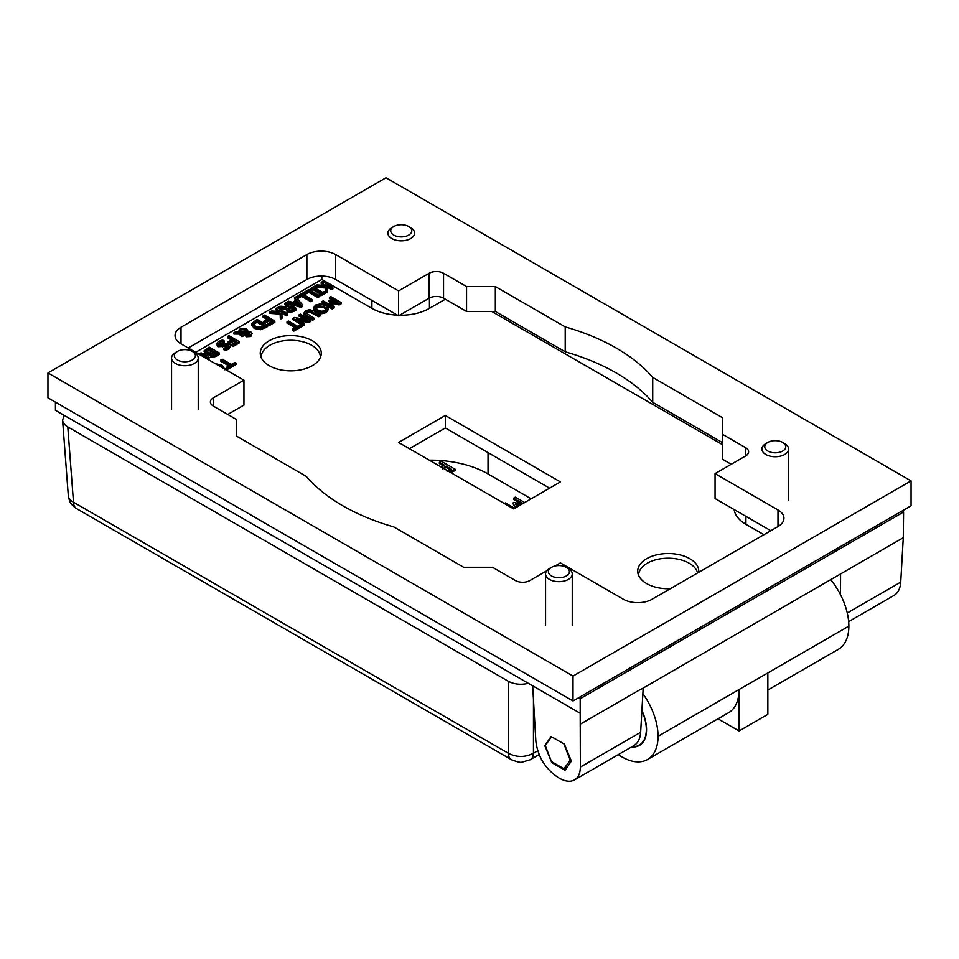 <?xml version="1.0" encoding="UTF-8"?>
<svg xmlns="http://www.w3.org/2000/svg" width="959" height="959" viewBox="0 0 959 959"><rect width="100%" height="100%" fill="white"/><g stroke="black" fill="none" stroke-linecap="round" stroke-linejoin="round"><path stroke-width="1.44" d="M445.324 415.475L560.404 481.909L513.676 508.893L398.596 442.447L445.324 415.475L445.324 427.954L409.397 448.68M549.603 488.155L445.324 427.954M261.148 357.455A29.621 17.094 180 0 1 290.769 340.277A29.621 17.094 180 0 1 320.39 357.455M269.191 365.679A30.52 17.622 180 0 1 260.488 355.417A30.52 17.622 180 0 1 290.769 335.602A30.52 17.622 180 0 1 321.049 355.417A30.52 17.622 180 0 1 300.658 369.886A30.52 17.622 180 0 1 269.191 365.679M697.577 572.991A29.621 17.094 0 0 0 666.145 558.234A29.621 17.094 0 0 0 638.61 575.388M670.329 588.718A30.52 17.622 180 0 1 646.654 583.599A30.52 17.622 180 0 1 637.951 573.338A30.52 17.622 180 0 1 667.368 553.535A30.52 17.622 180 0 1 698.679 572.355M641.187 689.209L903.27 537.699L900.717 582.137L847.265 612.993M840.564 574.105L840.492 594.7M580.363 767.092C580.255 773.314 578.313 777.581 574.525 779.907L633.899 745.622C637.951 743.153 640.192 738.706 640.648 732.292L580.363 767.092L580.195 713.256L55.43 410.296L55.43 402.157M580.495 724.057L641.187 689.018M640.648 732.292L643.189 688.047M580.195 696.821L580.195 698.727L903.57 512.034L902.659 510.644M903.57 512.034L903.27 537.699M580.195 713.256L580.195 698.727L578.541 697.768M722.606 442.686L652.719 402.324A193.262 111.58 0 0 0 565.211 351.809L495.323 311.459L466.553 311.459L443.537 298.177A10.177 5.874 0 0 0 429.152 298.177A40.686 23.495 0 0 0 429.44 298.009L429.44 308.366A40.686 23.495 180 0 1 399.579 315.247M253.667 324.478L253.667 323.519L256.88 320.869L264.864 325.473L260.452 327.295L255.526 326.264L253.584 323.998M263.701 326.132L256.88 322.2L253.667 324.849M256.88 322.2L256.88 320.869M251.845 323.351L257.072 319.383L267.429 325.365L260.536 328.386L254.075 327.079L251.845 323.351L251.726 325.377M251.845 324.681L254.075 328.41L260.536 329.716L267.429 326.695L267.429 325.365M272.248 321.157L269.335 319.479L264.72 322.14L263.485 321.433L268.1 318.772L263.126 315.895L264.492 315.091L274.849 321.073L268.664 324.645L267.429 323.938L272.248 321.157M271.097 321.828L269.335 320.809L269.335 319.479M269.335 320.809L264.72 323.471L264.72 322.14M264.72 323.471L263.485 322.763L263.485 321.433M266.95 319.431L263.126 317.213L263.126 315.895M268.664 324.645L268.664 325.976L274.849 322.404L274.849 321.073M268.664 325.976L267.429 325.269L267.429 323.938M271.553 311.016L280.16 311.615L275.94 308.486L277.319 307.695L287.676 313.665L286.297 314.468L281.538 311.711L282.054 316.914L280.376 317.885L280.04 312.742L269.767 312.047L271.553 311.016M280.088 311.615L280.088 310.872M278.913 311.531L275.94 309.817L275.94 308.486M286.297 314.468L286.297 315.799L287.676 314.996L287.676 313.665M286.297 315.799L281.682 313.125M280.376 317.885L280.376 319.215L282.054 318.244L282.054 316.914M280.376 319.215L280.04 312.742M280.04 314.072L269.767 313.377L269.767 312.047M217.357 364.828L220.678 366.062L222.956 368.364M215.391 363.701L222.104 365.235L224.766 369.107M231.371 364.456L234.847 362.442L236.07 363.149L227.751 367.956L226.528 367.249L230.004 365.247L220.87 359.973L222.248 359.181L231.371 364.456M227.751 367.956L227.751 369.287L236.07 364.48L236.07 363.149M227.751 369.287L226.528 368.58L226.528 367.249M228.853 365.906L220.87 361.303L220.87 359.973M297.518 326.264L300.994 324.262L302.217 324.969L293.898 329.776L292.675 329.069L296.151 327.055L287.017 321.78L288.395 320.989L297.518 326.264M293.898 329.776L293.898 331.095L302.217 326.288L302.217 324.969M293.898 331.095L292.675 330.387L292.675 329.069M295 327.726L287.017 323.111L287.017 321.78M294.449 317.489L307.959 320.006L299.028 314.852L300.323 314.108L310.68 320.078L308.714 321.217L296.343 318.891L304.542 323.627L303.26 324.358L292.903 318.388L294.449 317.489M304.566 319.371L299.028 316.17L299.028 314.852M308.714 321.217L308.714 322.548L310.68 321.409L310.68 320.078M308.714 322.548L299.759 320.857M303.26 324.358L303.26 325.688L304.542 324.945L304.542 323.627M300.886 324.322L292.903 319.707L292.903 318.388M303.26 325.688L302.217 325.089M309.529 309.637L313.677 310.884L320.138 314.624L318.76 315.415L309.769 310.728L307 311.351L305.921 312.958L314.025 318.148L312.646 318.939L306.185 315.211L304.015 312.826L305.825 310.668L309.529 309.637M318.76 315.415L318.76 316.746L320.138 315.943L320.138 314.624M318.76 316.746L309.769 312.059L307 312.682L305.921 314.288M312.646 318.939L312.646 320.27L314.025 319.479L314.025 318.148M312.646 320.27L306.185 316.542L304.015 314.144L304.015 312.934M304.015 314.144L304.015 312.826M323.219 300.886L332.138 306.041L328.769 300.97L329.608 300.491L338.359 302.445L329.428 297.29L330.723 296.559L341.08 302.529L339.198 303.619L330.843 301.785L334.104 306.556L332.198 307.659L321.84 301.677L323.219 300.886M330.699 305.214L328.769 300.97M334.595 301.606L329.428 298.621L329.428 297.29M339.198 303.619L339.198 304.95L341.08 303.859L341.08 302.529M339.198 304.95L331.91 303.344M332.198 307.659L332.198 308.99L334.104 307.887L334.104 306.556M332.198 308.99L321.84 303.008L321.84 301.677M326.348 309.997L324.07 307.695L316.722 307.084L315.643 308.091M326.348 309.301L325.125 310.62L321.756 311.315L317.789 309.997L315.487 307.407L316.722 305.765L324.07 306.377L326.396 308.99M328.254 309.002L326.324 312.622L321.589 313.749L316.35 312.154L313.605 309.134L313.605 307.815L315.535 305.07L320.282 303.955L325.509 305.537L328.254 308.57L326.324 311.303L321.589 312.418L316.35 310.824L313.593 307.587L313.605 308.69M328.254 308.57L328.254 309.889M321.589 313.749L321.589 312.418M316.794 284.895L325.401 285.494L321.181 282.366L322.56 281.574L332.917 287.556L331.538 288.347L326.779 285.602L327.295 290.793L325.616 291.764L325.281 286.621L315.008 285.938L316.794 284.895M325.317 285.494L325.317 284.751M324.154 285.41L321.181 283.696L321.181 282.366M331.538 288.347L331.538 289.678L332.917 288.875L332.917 287.556M331.538 289.678L326.923 287.005M325.616 291.764L325.616 293.094L327.295 292.123L327.295 290.793M325.616 293.094L325.281 286.621M325.281 287.952L315.643 287.304M314.588 286.178L315.643 286.789L314.324 287.544L322.572 292.303L323.89 291.548L324.945 292.159L320.929 294.473L319.874 293.862L321.193 293.094L312.946 288.335L311.639 289.103L310.572 288.491L314.588 286.178M315.475 288.215L315.643 286.789M320.929 294.473L320.929 295.804L324.945 293.478L324.945 292.159M320.929 295.804L319.874 295.192L319.874 293.862M320.042 293.766L312.946 289.666L312.946 288.335M312.946 289.666L311.639 290.433L311.639 289.103M311.639 290.433L310.572 289.822L310.572 288.491M308.87 289.474L319.227 295.456L317.849 296.247L308.726 290.973L304.099 293.646L302.876 292.939L308.87 289.474M317.849 296.247L317.849 297.578L319.227 296.787L319.227 295.456M317.849 297.578L308.726 292.303L308.726 290.973M304.099 294.892L304.099 293.646M308.726 292.303L304.159 294.94M302.876 294.185L302.876 292.939M293.981 302.768L297.182 300.922L300.467 304.662L293.981 302.768M298.896 304.207L297.182 302.253L295.516 303.212M297.182 302.253L297.182 300.922M295.887 297.086L302.684 305.01L300.994 305.981L287.137 302.025L288.599 301.186L292.435 302.313L296.379 300.023L294.425 297.817L301.785 293.562L312.143 299.544L310.764 300.335L301.641 295.072L297.014 297.734L295.887 297.086M300.994 305.981L300.994 307.312L302.684 306.329L302.684 305.01M287.137 303.152L287.137 302.025M300.994 307.312L287.808 303.535M295.6 300.479L294.425 297.817M310.764 300.335L310.764 301.665L312.143 300.874L312.143 299.544M310.764 301.665L301.641 296.391L301.641 295.072M297.014 298.393L297.014 297.734M301.641 296.391L297.398 298.848M287.508 308.594L290.05 306.424L293.945 308.678L290.589 310.213L287.508 308.558M292.795 309.337L290.05 307.755L287.508 309.841M290.05 307.755L290.05 306.424M279.932 306.185L287.328 306.676L288.899 305.765L284.787 303.38L286.166 302.588L296.523 308.57L290.673 311.315L287.221 310.68L285.866 308.894L286.333 307.695L278.146 307.216L279.932 306.185M287.748 306.424L284.787 304.71L284.787 303.38M285.866 308.894L287.221 312.011L290.673 312.646L296.523 309.901L296.523 308.57M278.146 308.163L278.146 307.216M285.866 308.99L278.877 308.582M250.179 334.559L248.693 333.984L248.693 332.653L249.903 333.037L250.023 334.655L246.451 333.804L246.655 332.725L248.693 332.653M248.693 333.984L246.655 334.056L246.655 332.725L246.451 333.804M246.655 334.056L246.451 335.135M246.331 332.282L245.288 331.191L240.098 331.742M239.858 331.742L240.841 329.8L245.288 329.86L246.331 330.951L246.331 331.778L239.786 331.251M246.331 330.951L246.331 331.778L246.331 330.951M238.647 331.73L240.086 328.937L246.379 328.841L247.674 330.292L247.494 331.682L251.198 332.21L252.133 333.576L250.85 335.182L246.079 335.458L245.072 334.415L245.504 332.821L240.541 332.773L243.406 334.583L242.04 335.362L239.007 332.761L233.96 332.725L235.746 331.694L238.647 331.73L238.575 331.095L238.575 332.413M247.674 330.292L247.494 331.682M245.504 334.14L245.072 335.734L245.013 333.984L246.079 336.789L250.85 336.513L252.133 333.576M245.013 334.14L242.615 334.116M242.04 335.362L242.04 336.693L243.406 335.914L243.406 334.583M242.04 336.693L239.007 334.092L239.007 332.761M239.007 334.092L233.96 334.056L233.96 332.725M236.669 341.704L233.756 340.013L229.141 342.687L227.906 341.979L232.522 339.306L227.547 336.429L228.913 335.638L239.27 341.62L233.085 345.192L231.85 344.485L236.669 341.704M235.518 342.363L233.756 341.344L233.756 340.013M229.141 343.849L229.141 342.687M233.756 341.344L229.285 343.921M228.35 343.562L227.906 341.979M231.371 339.977L227.547 337.76L227.547 336.429M233.085 345.192L233.085 346.523L239.27 342.938L239.27 341.62M233.085 346.523L231.85 345.815L231.85 344.485M222.62 339.989L224.358 340.984L219.707 342.111L219.132 344.449L226.959 343.358L229.501 344.053L230.651 345.636L228.985 347.769L225.233 349.16L223.591 348.213L227.703 347.134L228.218 344.964L217.921 345.396L216.65 343.586L218.424 341.488L222.62 339.989M224.25 341.044L224.25 342.375L224.358 340.984M224.25 342.375L218.748 344.173M218.448 343.526L219.132 344.449M230.651 345.636L228.985 349.1L225.233 350.491L225.233 349.16M225.233 350.491L223.591 349.544L223.591 348.213M228.829 345.791L228.218 344.964L228.218 346.283L217.921 346.726L216.65 343.766M216.65 344.916L216.65 343.586M211.843 354.542L211.088 353.439L213.881 351.414L216.914 353.164L213.449 354.854L211.088 353.871M215.763 353.835L213.881 352.744L211.088 354.758M213.881 352.744L213.881 351.414M205.873 351.354L208.906 348.549L212.742 350.754L209.098 352.552L205.837 351.09M211.591 351.414L208.906 349.879L205.873 352.121M208.906 349.879L208.906 348.549M204.003 350.994L209.11 347.074L219.467 353.056L213.581 355.969L210.596 355.477L209.781 353.332L205.262 352.96L204.003 350.994L205.262 354.291M213.581 355.969L213.581 357.287L216.722 355.969L219.467 354.374L219.467 353.056M213.581 357.287L210.596 356.808L209.829 354.686M209.601 355.429L209.829 353.356M209.601 354.722L207.048 354.914M207.336 359.026L205.046 356.724L201.042 355.417M199.028 354.255L205.046 355.393L207.336 357.695L207.048 358.882M197.746 353.511L201.258 352.984L206.485 354.566L209.242 357.587L208.307 359.613M209.254 359.134L209.038 360.033M445.324 299.208L429.44 308.366M397.47 315.175A40.686 23.495 180 0 1 371.9 308.366L321.84 279.465L195.672 352.313M763.903 534.69L745.91 524.309A40.686 23.495 180 0 1 734.114 509.541M722.606 444.736L491.751 311.459M564.371 744.16L571.384 761.074L565.091 770.317L551.809 762.645L544.796 745.73L551.089 736.488L564.371 744.16M552.552 762.213L551.809 762.645M545.455 745.347L544.796 745.73M848.655 621.636L893.968 595.479C898.008 593.01 900.261 588.562 900.717 582.137M574.525 779.907C570.413 782.124 565.402 781.585 559.505 778.288L558.03 777.425C545.287 768.734 537.903 756.735 535.865 741.403L532.677 685.829M321.84 276.048L321.84 279.465M718.003 718.818L739.077 730.974L739.077 689.521L658.054 736.284A50.863 29.369 60 0 1 647.529 759.504A50.863 29.369 60 0 1 622.091 756.987L618.159 754.709M739.077 730.974L767.847 714.359L767.847 672.906L739.077 689.521A50.863 29.369 -120 0 1 728.54 712.729L647.529 759.504M767.847 690.036L838.322 649.351A50.863 29.369 -120 0 0 848.859 626.131A50.779 29.321 -120 0 0 830.806 579.739M642.866 693.657A50.779 29.321 60 0 1 658.054 736.284M641.907 710.427A34.5 19.923 60 0 1 639.713 745.251A34.5 19.923 60 0 1 631.549 746.989M450.442 469.97L446.091 467.453L444.029 468.675M442.722 469.023L446.091 466.122L451.593 469.311L447.086 471.301M446.091 467.453L446.091 466.122M441.44 467.177L444.52 465.223L439.378 462.25L441.212 461.195L455.022 469.167L449.843 472.032M443.37 465.882L439.378 463.581L439.378 462.25M451.09 472.751L455.022 470.497L455.022 469.167M504.35 503.499L505.345 502.924L514.683 508.306M515.822 507.647L512.765 503.043L513.88 502.396L521.84 504.182M515.187 508.018L512.765 503.043M522.979 503.523L513.64 498.141L515.355 497.146L524.681 502.54M521.78 504.158L513.64 499.459L513.64 498.141M520.174 505.141L515.522 504.122L517.345 506.772M518.507 506.1L516.589 505.681M537.711 750.801L533.456 753.259A15.26 8.811 60 0 1 530.351 759.684A15.26 8.811 60 0 1 530.303 759.708A15.26 8.811 60 0 1 530.111 759.816M533.456 699.351L533.456 753.259C525.076 757.514 516.685 757.514 508.306 753.259A15.26 8.811 120 0 0 511.411 759.684A15.26 8.811 120 0 0 511.459 759.708A15.26 8.811 120 0 0 511.65 759.816M528.337 683.323C520.917 685.038 514.24 684.354 508.306 681.262L508.306 753.259L73.483 502.216A15.26 8.811 120 0 0 76.588 508.642A15.26 8.811 120 0 0 76.624 508.666L511.459 759.708M508.306 681.262L67.789 426.923L73.483 502.216C70.295 500.454 68.569 498.26 68.305 495.623L68.293 495.551M67.789 426.923C64.589 425.029 62.85 422.751 62.587 420.114L64.217 415.367M770.796 530.711L715.054 498.536L715.054 473.614L777.989 509.948A20.343 11.748 180 0 1 783.947 518.256A20.343 11.748 180 0 1 777.989 526.563L652.12 599.231A20.343 11.748 180 0 1 623.35 599.231L560.416 562.897L555.057 565.99M731.237 464.276L722.606 459.289L722.606 434.379L745.622 447.661A10.177 5.874 180 0 1 748.607 451.821A10.177 5.874 180 0 1 745.622 455.969L715.054 473.614M652.719 402.324L652.719 377.414L722.606 417.764L722.606 434.379M565.211 351.809L565.211 326.899A193.262 111.58 180 0 1 652.719 377.414M495.323 311.459L495.323 286.549L565.211 326.899M466.553 311.459L466.553 286.549L495.323 286.549M429.152 273.255L429.152 298.177L398.584 315.823L398.584 290.901L429.152 273.255A10.177 5.874 180 0 1 443.537 273.255L466.553 286.549M227.762 414.444L243.946 405.106L243.946 380.184L181.011 343.849A20.343 11.748 180 0 1 175.053 335.542A20.343 11.748 180 0 1 181.011 327.235L306.88 254.567A20.343 11.748 180 0 1 335.65 254.567L398.584 290.901M398.584 315.823L335.65 279.489A20.343 11.748 0 0 0 306.88 279.489L188.204 347.997M546.726 570.797L529.847 580.543A10.177 5.874 180 0 1 515.462 580.543L492.447 567.26L463.677 567.26L393.789 526.911A193.262 111.58 180 0 1 306.281 476.383L236.393 436.033L236.393 419.431L213.377 406.137A10.177 5.874 180 0 1 210.393 401.989A10.177 5.874 180 0 1 213.377 397.829L243.946 380.184M47.95 372.919L573.002 676.059L911.05 480.879L385.998 177.751L47.95 372.919L47.95 397.829L573.002 700.969L573.002 676.059M911.05 480.879L911.05 505.801L573.002 700.969M531.142 498.812L488.035 473.926A81.371 46.979 0 0 0 429.296 460.164M641.883 710.835A34.176 19.731 60 0 1 644.268 739.581A34.176 19.731 60 0 1 639.653 744.903A34.176 19.731 60 0 1 631.993 746.725M551.521 736.74L545.287 745.587L551.497 761.602L563.916 768.77L570.761 759.576M563.916 768.77L567.584 766.661M551.497 736.752L563.952 743.908M570.137 759.936L563.916 743.92M566.349 575.939A10.525 6.078 180 0 1 551.461 575.939A10.525 6.078 180 0 1 551.461 567.356A10.525 6.078 180 0 1 566.349 567.356A10.525 6.078 180 0 1 566.349 575.939M551.461 567.356L549.471 568.507A13.342 7.708 0 0 0 545.563 573.95A13.342 7.708 0 0 0 553.799 581.07A13.342 7.708 0 0 0 568.339 579.404A13.342 7.708 0 0 0 572.247 573.95A13.342 7.708 0 0 0 568.339 568.507L566.349 567.356M192.339 360.009A10.525 6.078 180 0 1 177.451 360.009A10.525 6.078 180 0 1 177.451 351.414A10.525 6.078 180 0 1 192.339 351.414A10.525 6.078 180 0 1 192.339 360.009M177.451 351.414L175.461 352.576A13.342 7.708 0 0 0 171.553 358.019A13.342 7.708 0 0 0 179.789 365.139A13.342 7.708 0 0 0 194.329 363.473A13.342 7.708 0 0 0 198.237 358.019A13.342 7.708 0 0 0 194.329 352.576L192.339 351.414M782.7 451.03A10.525 6.078 180 0 1 767.811 451.03A10.525 6.078 180 0 1 767.811 442.447A10.525 6.078 180 0 1 782.7 442.447A10.525 6.078 180 0 1 782.7 451.03M767.811 442.447L765.821 443.597A13.342 7.708 0 0 0 761.914 449.04A13.342 7.708 0 0 0 770.149 456.16A13.342 7.708 0 0 0 784.69 454.494A13.342 7.708 0 0 0 788.598 449.04A13.342 7.708 0 0 0 784.69 443.597L782.7 442.447M408.69 235.099A10.525 6.078 180 0 1 393.801 235.099A10.525 6.078 180 0 1 393.801 226.504A10.525 6.078 180 0 1 408.69 226.504A10.525 6.078 180 0 1 408.69 235.099M393.801 226.504L391.811 227.667A13.342 7.708 0 0 0 387.904 233.109A13.342 7.708 0 0 0 396.139 240.23A13.342 7.708 0 0 0 410.68 238.563A13.342 7.708 0 0 0 414.588 233.109A13.342 7.708 0 0 0 410.68 227.667L408.69 226.504M255.837 322.799L255.837 321.469M265.068 328.05L265.068 326.719M260.536 329.716L260.536 328.386M254.075 328.41L254.075 327.079M220.678 366.746L220.678 366.062M312.298 313.006L312.298 311.687M309.769 312.059L309.769 310.728M307 312.682L307 311.351M306.185 316.542L306.185 315.211M324.07 307.695L324.07 306.377M316.35 312.154L316.35 310.824M326.324 312.622L326.324 311.303M288.851 308.45L288.851 307.12M293.85 311.435L293.85 310.105M290.673 312.646L290.673 311.315M287.221 312.011L287.221 310.68M240.841 331.131L240.841 329.8M245.288 331.191L245.288 329.86M250.85 336.513L250.85 335.182M246.079 336.789L246.079 335.458M241.368 336.309L241.368 334.979M219.707 343.442L219.707 342.111M228.985 349.1L228.985 347.769M225.245 346.139L225.245 344.808M222.584 347.05L222.584 345.719M217.921 346.726L217.921 345.396M212.323 353.643L212.323 352.325M207.791 350.514L207.791 349.184M216.722 355.969L216.722 354.638M210.596 356.808L210.596 355.477M205.262 353.943L205.262 352.96M205.046 356.724L205.046 355.393M207.336 358.33L207.336 357.695M371.9 300.419L371.9 308.366M745.91 516.35L745.91 524.309M848.859 626.131L767.847 672.906M444.844 468.184L444.844 466.853M451.557 472.499L451.557 471.169M777.989 526.563L777.989 509.948M745.622 455.969L745.622 447.661M443.537 298.177L443.537 273.255M335.65 279.489L335.65 254.567M306.88 279.489L306.88 254.567M181.011 343.849L181.011 327.235M213.377 406.137L213.377 397.829M488.035 473.926L488.035 452.612M224.874 368.484L224.874 369.802M247.722 330.687L247.722 332.006M539.126 754.613L530.303 759.708L522.223 762.117C520.785 762.789 517.189 761.985 511.411 759.684M68.305 495.551C69.587 500.754 68.94 503.175 76.588 508.642M68.305 495.659L62.587 420.114M641.955 743.441L639.653 744.903M572.247 625.304L572.247 573.95M545.563 625.304L545.563 573.95M198.237 409.373L198.237 358.019M171.553 409.373L171.553 358.019M788.598 500.394L788.598 449.04"/></g></svg>
